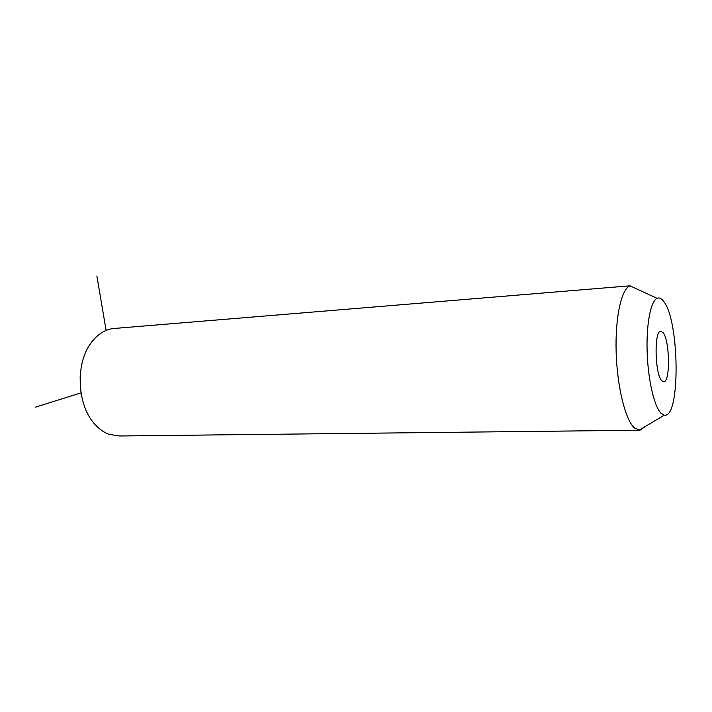 <?xml version="1.0" encoding="UTF-8"?>
<svg xmlns="http://www.w3.org/2000/svg" width="712" height="712" viewBox="0 0 712 712"><rect width="100%" height="100%" fill="white"/><g stroke="black" fill="none" stroke-linecap="round" stroke-linejoin="round"><path stroke-width="1.07" d="M80.714 391.048L80.127 376.666M638.922 430.235L119.607 435.984L109.283 434.409C104.424 432.665 99.929 429.612 95.791 425.26C77.386 407.015 74.76 364.704 90.709 343.398C96.983 334.702 104.388 329.763 112.932 328.57L115.291 328.374M645.357 426.443L639.928 430.226L634.481 428.001C625.456 420.089 617.153 386.919 616.147 352.137C615.079 317.338 621.46 288.876 630.004 285.823L112.932 328.57M663.807 301.559C679.666 321.157 680.521 418.887 664.296 415.167L660.941 413.2C654.212 406.463 648.027 379.781 647.146 351.977C646.211 324.156 650.715 301.114 657.043 298.328C659.268 297.322 661.528 298.399 663.807 301.559M661.777 380.76C654.871 374.307 653.963 330.849 660.674 331.187L663.014 332.504C669.761 340.06 670.508 381.846 663.815 381.783L661.777 380.76M106.115 330.404L96.876 275.98M80.981 392.882L35.6 407.113M639.928 430.226L638.976 430.235L664.296 415.167M657.043 298.328L630.004 285.823"/></g></svg>
